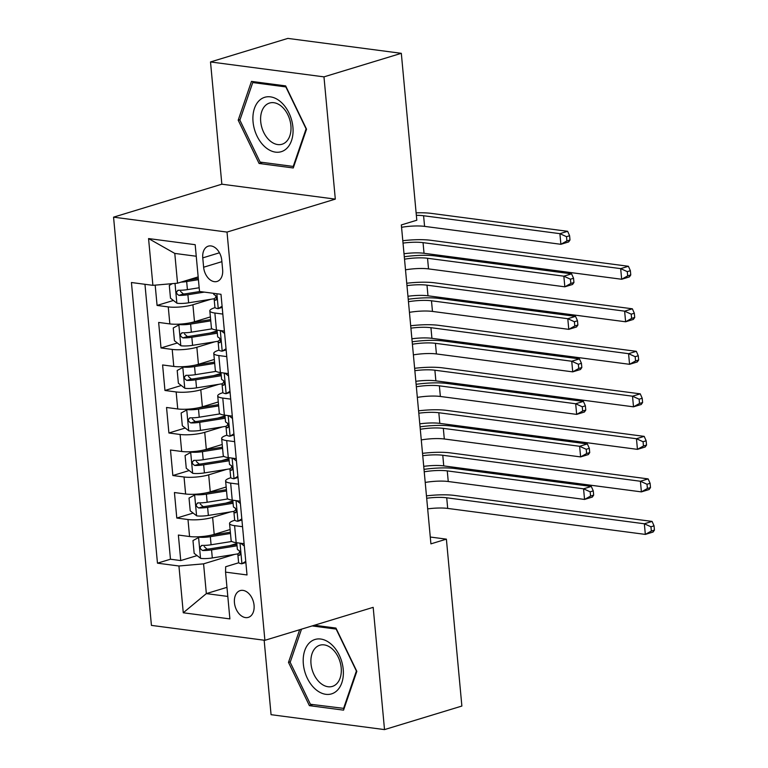 <?xml version="1.0" encoding="UTF-8"?>
<svg xmlns="http://www.w3.org/2000/svg" width="768" height="768" viewBox="0 0 768 768"><rect width="100%" height="100%" fill="white"/><g stroke="black" fill="none" stroke-linecap="round" stroke-linejoin="round"><path stroke-width="1.15" d="M254.064 605.28A13.997 9.427 -106.9 0 0 240.182 590.602A13.997 9.427 -106.9 0 0 234.442 602.698A13.997 9.427 -106.9 0 0 248.333 617.376A13.997 9.427 -106.9 0 0 254.064 605.28M264.154 640.214L271.066 714.682L384.518 729.6L461.875 706.051L446.39 539.146L430.282 537.034M113.558 217.162L151.43 625.392L264.893 640.31L227.021 232.08L113.558 217.162L221.846 184.195L335.309 199.123L323.971 76.867L210.509 61.949L221.846 184.195M210.509 61.949L287.856 38.4L401.318 53.318L323.971 76.867M155.184 285.139L157.075 305.434L173.405 300.461M210.394 316.915L194.486 321.754A17.501 3.782 174.7 0 1 169.843 323.914L158.65 322.435L161.011 347.952L177.35 342.979M209.856 333.091L217.104 330.883M214.33 359.443L198.432 364.282A17.501 3.782 -5.3 0 1 173.789 366.432L162.595 364.963L164.957 390.48L181.296 385.507M213.802 375.61L221.05 373.402M218.275 401.962L202.378 406.8A17.501 3.782 -5.3 0 1 177.734 408.96L166.541 407.482L168.902 432.998L185.242 428.026M217.747 418.138L224.995 415.93M222.221 444.49L206.314 449.328A17.501 3.782 -5.3 0 1 181.68 451.478L170.486 450.01L172.848 475.526L189.187 470.554M221.693 460.656L228.941 458.448M226.166 487.008L210.259 491.846A17.501 3.782 -5.3 0 1 185.616 494.006L174.432 492.538L176.794 518.045L193.133 513.072M225.638 503.184L232.886 500.976M242.534 526.694L234.595 525.648A17.501 3.782 174.7 0 1 229.555 523.498A17.501 3.782 174.7 0 1 234.71 520.272L234.806 520.234M238.589 484.166L230.65 483.12A17.501 3.782 174.7 0 1 225.61 480.97A17.501 3.782 174.7 0 1 230.765 477.744L230.861 477.715M234.643 441.648L226.704 440.602A17.501 3.782 174.7 0 1 221.664 438.451A17.501 3.782 174.7 0 1 226.819 435.226L226.915 435.187M230.707 399.12L222.768 398.074A17.501 3.782 174.7 0 1 217.718 395.923A17.501 3.782 174.7 0 1 222.874 392.698L222.979 392.669M226.762 356.602L218.822 355.555A17.501 3.782 174.7 0 1 213.773 353.405A17.501 3.782 174.7 0 1 218.928 350.17L219.034 350.141M401.318 53.318L416.803 220.224L401.338 224.938L430.915 543.859L446.39 539.146M202.762 257.875L203.626 267.226A13.555 9.13 -106.9 0 0 217.075 281.453A13.555 9.13 -106.9 0 0 222.634 269.731L221.77 260.371A13.555 9.13 -106.9 0 0 208.31 246.154A13.555 9.13 -106.9 0 0 202.762 257.875L219.456 252.787M238.752 562.762L225.658 566.746L225.552 572.131L247.018 574.954L220.982 294.298L199.517 291.475L195.178 244.694L148.56 238.57L152.899 285.341L131.434 282.518L157.469 563.174L178.934 565.997L203.578 563.846L206.342 593.606L227.798 596.429M225.552 572.131L229.891 618.902L183.274 612.778L178.934 565.997M230.659 511.882L212.63 517.363A17.501 3.782 174.7 0 1 187.987 519.523L176.794 518.045M230.112 529.536L214.205 534.374L212.63 517.363M226.714 469.354L208.685 474.845A17.501 3.782 174.7 0 1 184.042 476.995L172.848 475.526M222.768 426.826L204.739 432.317A17.501 3.782 174.7 0 1 180.096 434.477L168.902 432.998M218.822 384.307L200.794 389.798A17.501 3.782 174.7 0 1 176.15 391.949L164.957 390.48M214.877 341.779L196.848 347.27A17.501 3.782 174.7 0 1 172.205 349.421L161.011 347.952M222.816 314.074L214.877 313.027A17.501 3.782 174.7 0 1 209.827 310.877A17.501 3.782 174.7 0 1 214.982 307.651L215.088 307.622M210.931 299.261L192.902 304.752A17.501 3.782 174.7 0 1 168.259 306.902L157.075 305.434M144.96 284.294L170.467 559.219L180.739 560.573L197.078 555.6M214.205 534.374A17.501 3.782 -5.3 0 1 189.562 536.525L178.368 535.056L180.739 560.573M224.39 331.085L216.451 330.038A17.501 3.782 174.7 0 1 211.411 327.888L209.827 310.877M213.773 353.405L215.347 370.416A17.501 3.782 -5.3 0 0 220.397 372.566L228.336 373.603M217.718 395.923L219.293 412.934A17.501 3.782 -5.3 0 0 224.342 415.085L232.282 416.131M221.664 438.451L223.238 455.462A17.501 3.782 -5.3 0 0 228.288 457.613L236.227 458.65M225.61 480.97L227.184 497.981A17.501 3.782 -5.3 0 0 232.234 500.131L240.173 501.178M229.555 523.498L231.13 540.509A17.501 3.782 -5.3 0 0 236.179 542.659L244.118 543.706M196.243 256.243L174.787 253.421L177.542 283.19L152.899 285.341M198.163 276.912L177.542 283.19M384.518 729.6L373.181 607.344L264.893 640.31M335.309 199.123L227.021 232.08M226.963 587.338L206.342 593.606L183.274 612.778M234.605 554.4L203.578 563.846M229.584 545.702L236.832 543.494M170.467 559.219L157.469 563.174M174.787 253.421L148.56 238.57M238.195 120.192L259.094 163.478L293.261 167.971L306.538 129.178L285.648 85.901L251.472 81.398L238.195 120.192L240.058 119.626M299.674 629.722L288.49 662.371L309.389 705.648L343.555 710.141L356.832 671.357L335.942 628.07L314.4 625.238M262.598 162.403L259.094 163.478M312.893 704.582L309.389 705.648M290.352 661.805L288.49 662.371M222.269 307.344L218.102 308.659A11.587 2.506 174.7 0 1 214.915 307.258L214.166 299.174A11.587 2.506 -5.3 0 0 215.443 300.163L215.818 300.163M218.102 308.659L222.086 306.269M216.48 297.005L214.762 298.272A11.587 2.506 -5.3 0 0 214.166 299.174M216.173 299.933L215.443 300.163C217.133 298.925 216.979 297.226 214.963 295.056A11.587 2.506 174.7 0 1 213.696 294.067L213.629 293.328M403.018 243.11A21.869 4.723 174.7 0 1 423.043 242.64L620.678 268.627L628.416 266.275L430.781 240.288A32.803 7.094 -5.3 0 0 402.797 240.73M404.006 253.747A21.869 4.723 174.7 0 1 424.032 253.277L621.667 279.264L620.678 268.627L627.283 271.642L627.677 275.894L630.768 274.954L630.374 270.701L627.283 271.642M630.768 274.954L629.405 276.912L621.667 279.264L627.677 275.894M630.374 270.701L628.416 266.275M172.282 283.651L169.306 285.437L170.486 298.195L177.014 303.254A11.587 2.506 -5.3 0 0 188.64 302.813L214.301 298.723M180.998 282.134A11.587 2.506 -5.3 0 0 186.662 281.549L198.422 279.677M187.757 280.08L198.298 278.4M199.171 287.76L187.411 289.632A11.587 2.506 174.7 0 1 178.474 290.256C175.766 291.802 175.92 293.501 178.944 295.363A11.587 2.506 -5.3 0 0 187.891 294.739L204.355 292.109M199.901 291.523L186.134 293.712A5.904 1.277 174.7 0 1 183.398 294.01L180.557 291.456M178.474 290.256L177.792 290.342M416.352 215.328A21.869 4.723 174.7 0 1 423.59 215.741L559.901 233.664L567.638 231.312L431.328 213.389A32.803 7.094 -5.3 0 0 416.122 212.842M401.549 227.299A21.869 4.723 174.7 0 1 424.579 226.378L560.89 244.301L559.901 233.664L566.506 236.678L566.899 240.931L569.99 239.981L569.597 235.728L566.506 236.678M569.99 239.981L568.618 241.939L560.89 244.301L566.899 240.931M569.597 235.728L567.638 231.312M292.915 127.114A28.435 19.142 -106.9 0 0 270.422 96.854A28.435 19.142 -106.9 0 0 253.056 121.872A28.435 19.142 -106.9 0 0 275.549 152.141A28.435 19.142 -106.9 0 0 292.915 127.114M290.899 125.626A21.523 14.496 -106.9 0 0 269.539 103.046A21.523 14.496 -106.9 0 0 260.717 121.651A21.523 14.496 -106.9 0 0 282.077 144.23A21.523 14.496 -106.9 0 0 290.899 125.626M260.122 162.077L239.875 120.144L252.749 82.56L285.85 86.918L306.096 128.851L293.232 166.435L260.122 162.077M255.014 81.869L252.749 82.56M293.846 166.243L293.232 166.435M331.027 644.045A28.435 19.142 -106.9 0 0 304.742 650.582A28.435 19.142 -106.9 0 0 315.533 689.299A28.435 19.142 -106.9 0 0 341.827 682.762A28.435 19.142 -106.9 0 0 331.027 644.045M331.968 648.682A21.523 14.496 -106.9 0 0 319.834 645.216A21.523 14.496 -106.9 0 0 310.886 661.469A21.523 14.496 -106.9 0 0 320.237 682.944A21.523 14.496 -106.9 0 0 332.371 686.41A21.523 14.496 -106.9 0 0 341.318 670.157A21.523 14.496 -106.9 0 0 331.968 648.682M344.141 708.422L310.416 704.256L290.179 662.314L301.526 629.155M312.125 625.93L336.144 629.088L356.39 671.021L343.526 708.605M226.214 349.872L222.048 351.178A11.587 2.506 174.7 0 1 218.861 349.776L218.112 341.693A11.587 2.506 -5.3 0 0 219.379 342.682L219.763 342.691M222.048 351.178L226.032 348.787M224.611 333.427L221.002 330.643M220.426 339.533L218.707 340.79A11.587 2.506 -5.3 0 0 218.112 341.693M220.118 342.461L219.379 342.682C221.078 341.453 220.925 339.744 218.909 337.584A11.587 2.506 174.7 0 1 217.642 336.595L217.037 330.115M406.963 285.638A21.869 4.723 174.7 0 1 426.989 285.168L624.624 311.155L632.362 308.803L434.726 282.816A32.803 7.094 -5.3 0 0 406.742 283.258M407.952 296.266A21.869 4.723 174.7 0 1 427.978 295.795L625.613 321.782L624.624 311.155L631.229 314.16L631.622 318.413L634.714 317.472L634.32 313.219L631.229 314.16M634.714 317.472L633.35 319.43L625.613 321.782L631.622 318.413M634.32 313.219L632.362 308.803M230.16 392.39L225.994 393.706A11.587 2.506 174.7 0 1 222.806 392.304L222.058 384.221A11.587 2.506 -5.3 0 0 223.325 385.21L223.709 385.21M225.994 393.706L229.978 391.315M228.557 375.955L224.947 373.162M224.371 382.051L222.653 383.318A11.587 2.506 -5.3 0 0 222.058 384.221M224.064 384.979L223.325 385.21C225.024 383.971 224.87 382.272 222.854 380.102A11.587 2.506 174.7 0 1 221.587 379.114L220.982 372.643M410.909 328.157A21.869 4.723 174.7 0 1 430.934 327.696L628.57 353.683L636.307 351.322L438.672 325.334A32.803 7.094 -5.3 0 0 410.688 325.776M411.898 338.794A21.869 4.723 174.7 0 1 431.923 338.323L629.558 364.31L628.57 353.683L635.174 356.688L635.568 360.941L638.659 360L638.266 355.747L635.174 356.688M638.659 360L637.286 361.958L629.558 364.31L635.568 360.941M638.266 355.747L636.307 351.322M234.106 434.918L229.939 436.224A11.587 2.506 174.7 0 1 226.752 434.822L226.003 426.749A11.587 2.506 -5.3 0 0 227.27 427.728L227.645 427.738M229.939 436.224L233.923 433.834M232.502 418.474L228.893 415.69M228.317 424.579L226.598 425.837A11.587 2.506 -5.3 0 0 226.003 426.749M228.01 427.507L227.27 427.728C228.97 426.499 228.816 424.8 226.8 422.63A11.587 2.506 174.7 0 1 225.523 421.642L224.928 415.162M414.854 370.685A21.869 4.723 174.7 0 1 434.88 370.214L632.515 396.202L640.253 393.85L442.618 367.862A32.803 7.094 -5.3 0 0 414.634 368.304M415.843 381.312A21.869 4.723 174.7 0 1 435.869 380.842L633.504 406.829L632.515 396.202L639.12 399.206L639.514 403.459L642.605 402.518L642.211 398.266L639.12 399.206M642.605 402.518L641.232 404.477L633.504 406.829L639.514 403.459M642.211 398.266L640.253 393.85M238.051 477.437L233.885 478.752A11.587 2.506 174.7 0 1 230.698 477.35L229.949 469.267A11.587 2.506 -5.3 0 0 231.216 470.256L231.59 470.256M233.885 478.752L237.869 476.362M236.438 461.002L232.838 458.208M232.262 467.098L230.544 468.365A11.587 2.506 -5.3 0 0 229.949 469.267M231.946 470.035L231.216 470.256C232.915 469.018 232.762 467.318 230.746 465.149A11.587 2.506 174.7 0 1 229.469 464.16L228.874 457.69M418.8 413.213A21.869 4.723 174.7 0 1 438.826 412.742L636.461 438.73L644.198 436.368L446.554 410.381A32.803 7.094 -5.3 0 0 418.579 410.822M419.789 423.84A21.869 4.723 174.7 0 1 439.805 423.37L637.45 449.357L636.461 438.73L643.066 441.734L643.459 445.987L646.55 445.046L646.157 440.794L643.066 441.734M646.55 445.046L645.178 447.005L637.45 449.357L643.459 445.987M646.157 440.794L644.198 436.368M180.422 324.077L173.251 327.965L174.432 340.723L180.96 345.782A11.587 2.506 -5.3 0 0 192.586 345.341L218.246 341.242M178.992 324.518A11.587 2.506 -5.3 0 0 190.608 324.077L210.758 320.861M189.312 322.982L210.634 319.584M212.141 328.838L191.357 332.16A11.587 2.506 174.7 0 1 182.419 332.784C179.702 334.32 179.866 336.029 182.89 337.882A11.587 2.506 -5.3 0 0 191.837 337.258L217.325 333.197M217.2 331.91L190.08 336.24A5.904 1.277 174.7 0 1 187.344 336.528L184.502 333.974M182.419 332.784L181.738 332.87M404.515 259.19A21.869 4.723 174.7 0 1 427.536 258.269L563.846 276.192L571.584 273.84L435.274 255.917A32.803 7.094 -5.3 0 0 404.285 256.752M405.494 269.827A21.869 4.723 174.7 0 1 428.525 268.896L564.835 286.819L563.846 276.192L570.451 279.197L570.845 283.45L573.936 282.509L573.542 278.256L570.451 279.197M573.936 282.509L572.563 284.467L564.835 286.819L570.845 283.45M573.542 278.256L571.584 273.84M184.368 366.605L177.197 370.483L178.378 383.242L184.906 388.301A11.587 2.506 -5.3 0 0 196.531 387.859L222.192 383.77M182.928 367.037A11.587 2.506 -5.3 0 0 194.554 366.595L214.704 363.389M193.258 365.51L214.579 362.112M216.086 371.366L195.302 374.678A11.587 2.506 174.7 0 1 186.365 375.302C183.648 376.848 183.811 378.547 186.835 380.41A11.587 2.506 -5.3 0 0 195.782 379.786L221.27 375.715M221.146 374.438L194.026 378.768A5.904 1.277 174.7 0 1 191.29 379.056L188.448 376.502M186.365 375.302L185.683 375.389M408.461 301.718A21.869 4.723 174.7 0 1 431.482 300.787L567.792 318.71L575.53 316.358L439.219 298.435A32.803 7.094 -5.3 0 0 408.23 299.27M409.44 312.346A21.869 4.723 174.7 0 1 432.47 311.424L568.781 329.347L567.792 318.71L574.397 321.725L574.79 325.978L577.882 325.037L577.488 320.784L574.397 321.725M577.882 325.037L576.509 326.995L568.781 329.347L574.79 325.978M577.488 320.784L575.53 316.358M188.314 409.123L181.133 413.011L182.323 425.77L188.851 430.829A11.587 2.506 -5.3 0 0 200.477 430.387L226.138 426.298M186.874 409.565A11.587 2.506 -5.3 0 0 198.499 409.123L218.65 405.907M197.203 408.029L218.525 404.63M220.032 413.885L199.248 417.206A11.587 2.506 174.7 0 1 190.31 417.83C187.594 419.366 187.757 421.075 190.781 422.928A11.587 2.506 -5.3 0 0 199.718 422.304L225.216 418.243M225.091 416.966L197.971 421.286A5.904 1.277 174.7 0 1 195.235 421.574L192.394 419.021M190.31 417.83L189.629 417.917M412.397 344.237A21.869 4.723 174.7 0 1 435.427 343.315L571.738 361.238L579.466 358.886L443.165 340.963A32.803 7.094 -5.3 0 0 412.176 341.798M413.386 354.874A21.869 4.723 174.7 0 1 436.416 353.942L572.717 371.866L571.738 361.238L578.342 364.243L578.736 368.496L581.827 367.555L581.434 363.302L578.342 364.243M581.827 367.555L580.454 369.514L572.717 371.866L578.736 368.496M581.434 363.302L579.466 358.886M192.259 451.651L185.078 455.53L186.269 468.288L192.797 473.347A11.587 2.506 -5.3 0 0 204.413 472.906L230.083 468.816M190.819 452.083A11.587 2.506 -5.3 0 0 202.445 451.651L222.586 448.435M201.149 450.557L222.47 447.158M223.978 456.413L203.194 459.725A11.587 2.506 174.7 0 1 194.256 460.349C191.539 461.894 191.702 463.594 194.726 465.456A11.587 2.506 -5.3 0 0 203.664 464.832L229.162 460.762M229.037 459.485L201.917 463.814A5.904 1.277 174.7 0 1 199.181 464.102L196.339 461.549M194.256 460.349L193.574 460.435M416.342 386.765A21.869 4.723 174.7 0 1 439.373 385.843L575.683 403.757L583.411 401.405L447.11 383.482A32.803 7.094 -5.3 0 0 416.122 384.317M417.331 397.392A21.869 4.723 174.7 0 1 440.362 396.47L576.662 414.394L575.683 403.757L582.278 406.771L582.682 411.024L585.773 410.083L585.379 405.83L582.278 406.771M585.773 410.083L584.4 412.042L576.662 414.394L582.682 411.024M585.379 405.83L583.411 401.405M241.997 519.965L237.83 521.27A11.587 2.506 174.7 0 1 234.643 519.869L233.894 511.795A11.587 2.506 -5.3 0 0 235.162 512.774L235.536 512.784M237.83 521.27L241.814 518.88M240.384 503.53L236.784 500.736M236.198 509.626L234.49 510.883A11.587 2.506 -5.3 0 0 233.894 511.795M235.891 512.554L235.162 512.774C236.861 511.546 236.707 509.846 234.691 507.677A11.587 2.506 174.7 0 1 233.414 506.688L232.819 500.208M422.746 455.731A21.869 4.723 174.7 0 1 442.771 455.261L640.406 481.248L648.144 478.896L450.499 452.909A32.803 7.094 -5.3 0 0 422.525 453.35M423.734 466.358A21.869 4.723 174.7 0 1 443.75 465.898L641.395 491.885L640.406 481.248L647.011 484.253L647.405 488.506L650.496 487.565L650.102 483.312L647.011 484.253M650.496 487.565L649.123 489.523L641.395 491.885L647.405 488.506M650.102 483.312L648.144 478.896M196.205 494.17L189.024 498.058L190.214 510.816L196.742 515.875A11.587 2.506 -5.3 0 0 208.358 515.434L234.029 511.344M194.765 494.611A11.587 2.506 -5.3 0 0 206.39 494.17L226.531 490.954M205.094 493.075L226.416 489.677M227.923 498.941L207.139 502.253A11.587 2.506 174.7 0 1 198.202 502.877C195.485 504.422 195.648 506.122 198.672 507.974A11.587 2.506 -5.3 0 0 207.61 507.35L233.098 503.29M232.982 502.013L205.853 506.333A5.904 1.277 174.7 0 1 203.126 506.621L200.285 504.067M198.202 502.877L197.52 502.963M420.288 429.283A21.869 4.723 174.7 0 1 443.318 428.362L579.629 446.285L587.357 443.933L451.056 426.01A32.803 7.094 -5.3 0 0 420.067 426.845M421.277 439.92A21.869 4.723 174.7 0 1 444.307 438.989L580.608 456.912L579.629 446.285L586.224 449.29L586.618 453.542L589.718 452.602L589.325 448.349L586.224 449.29M589.718 452.602L588.346 454.56L580.608 456.912L586.618 453.542M589.325 448.349L587.357 443.933M245.942 562.493L241.776 563.798A11.587 2.506 174.7 0 1 238.589 562.397L237.84 554.314A11.587 2.506 -5.3 0 0 239.107 555.302L239.482 555.302M241.776 563.798L245.76 561.408M244.33 546.048L240.73 543.254M240.144 552.144L238.435 553.411A11.587 2.506 -5.3 0 0 237.84 554.314M239.837 555.082L239.107 555.302C240.806 554.064 240.643 552.365 238.637 550.195A11.587 2.506 174.7 0 1 237.36 549.216L236.765 542.736M426.691 498.259A21.869 4.723 174.7 0 1 446.717 497.789L644.352 523.776L652.08 521.414L454.445 495.427A32.803 7.094 -5.3 0 0 426.47 495.869M427.68 508.886A21.869 4.723 174.7 0 1 447.696 508.416L645.331 534.403L644.352 523.776L650.947 526.781L651.35 531.034L654.442 530.093L654.048 525.84L650.947 526.781M654.442 530.093L653.069 532.051L645.331 534.403L651.35 531.034M654.048 525.84L652.08 521.414M200.141 536.698L192.97 540.576L194.16 553.334L200.688 558.394A11.587 2.506 -5.3 0 0 212.304 557.952L237.974 553.862M198.71 537.13A11.587 2.506 -5.3 0 0 210.336 536.698L230.477 533.482M209.04 535.603L230.362 532.205M231.869 541.459L211.085 544.771A11.587 2.506 174.7 0 1 202.147 545.395C199.43 546.941 199.584 548.64 202.618 550.502A11.587 2.506 -5.3 0 0 211.555 549.878L237.043 545.808M236.928 544.531L209.798 548.861A5.904 1.277 174.7 0 1 207.072 549.149L204.221 546.595M202.147 545.395L201.466 545.491M424.234 471.811A21.869 4.723 174.7 0 1 447.264 470.89L583.565 488.813L591.302 486.451L455.002 468.528A32.803 7.094 -5.3 0 0 424.013 469.363M425.222 482.438A21.869 4.723 174.7 0 1 448.253 481.517L584.554 499.44L583.565 488.813L590.17 491.818L590.563 496.07L593.664 495.13L593.27 490.877L590.17 491.818M593.664 495.13L592.291 497.088L584.554 499.44L590.563 496.07M593.27 490.877L591.302 486.451M210.259 491.846L208.685 474.845M206.314 449.328L204.739 432.317M202.378 406.8L200.794 389.798M198.432 364.282L196.848 347.27M194.486 321.754L192.902 304.752M169.843 323.914L168.259 306.902M189.562 536.525L187.987 519.523M185.616 494.006L184.042 476.995M181.68 451.478L180.096 434.477M177.734 408.96L176.15 391.949M173.789 366.432L172.205 349.421M216.451 330.038L214.877 313.027M220.397 372.566L218.822 355.555M224.342 415.085L222.768 398.074M228.288 457.613L226.704 440.602M232.234 500.131L230.65 483.12M236.179 542.659L234.595 525.648M221.885 261.667L203.626 267.226M218.246 308.573L216.874 293.75M423.043 242.64L424.032 253.277M175.018 283.411L176.851 303.13M215.741 295.661L215.904 297.427M187.891 294.739L188.64 302.813M186.662 281.549L187.411 289.632M423.59 215.741L424.579 226.378M183.398 294.01L178.944 295.363M222.192 351.091L220.291 330.547M426.989 285.168L427.978 295.795M226.138 393.619L224.227 373.066M430.934 327.696L431.923 338.323M230.083 436.138L228.173 415.594M434.88 370.214L435.869 380.842M234.029 478.666L232.118 458.112M438.826 412.742L439.805 423.37M178.838 324.605L180.797 345.648M219.686 338.189L219.85 339.955M191.837 337.258L192.586 345.341M190.608 324.077L191.357 332.16M427.536 258.269L428.525 268.896M187.344 336.528L182.89 337.882M182.784 367.123L184.742 388.176M223.632 380.707L223.795 382.474M195.782 379.786L196.531 387.859M194.554 366.595L195.302 374.678M431.482 300.787L432.47 311.424M191.29 379.056L186.835 380.41M186.73 409.651L188.688 430.694M227.578 423.235L227.741 425.002M199.718 422.304L200.477 430.387M198.499 409.123L199.248 417.206M435.427 343.315L436.416 353.942M195.235 421.574L190.781 422.928M190.675 452.17L192.634 473.222M231.523 465.754L231.686 467.52M203.664 464.832L204.413 472.906M202.445 451.651L203.194 459.725M439.373 385.843L440.362 396.47M199.181 464.102L194.726 465.456M237.974 521.194L236.064 500.64M442.771 455.261L443.75 465.898M194.621 494.698L196.579 515.75M235.469 508.282L235.632 510.048M207.61 507.35L208.358 515.434M206.39 494.17L207.139 502.253M443.318 428.362L444.307 438.989M203.126 506.621L198.672 507.974M241.92 563.712L240.01 543.158M446.717 497.789L447.696 508.416M198.566 537.216L200.515 558.269M239.414 550.8L239.578 552.566M211.555 549.878L212.304 557.952M210.336 536.698L211.085 544.771M447.264 470.89L448.253 481.517M207.072 549.149L202.618 550.502"/></g></svg>

